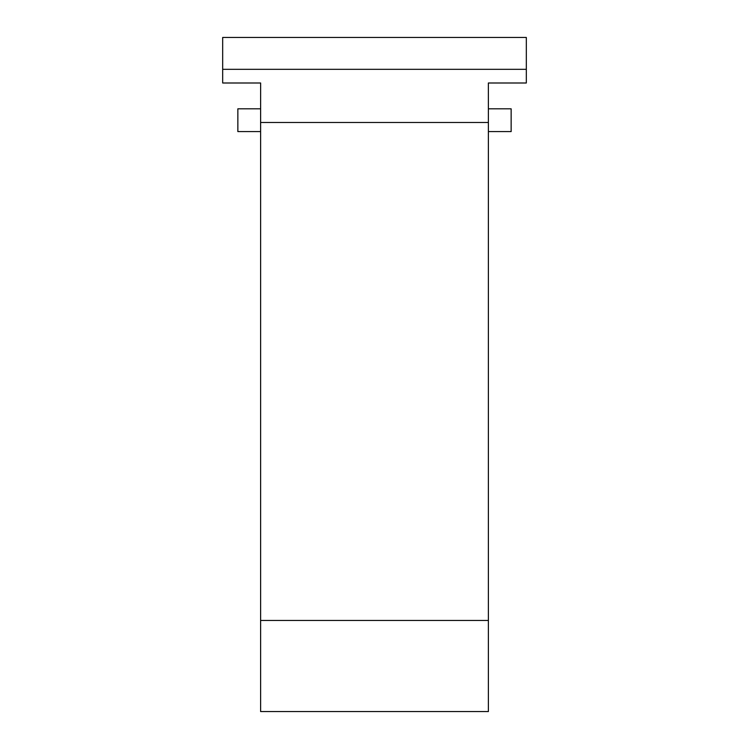 <?xml version="1.0" encoding="UTF-8"?>
<svg xmlns="http://www.w3.org/2000/svg" width="749" height="749" viewBox="0 0 749 749"><rect width="100%" height="100%" fill="white"/><g stroke="black" fill="none" stroke-linecap="round" stroke-linejoin="round"><path stroke-width="1.12" d="M488.385 131.581L511.146 131.581L511.146 108.811L488.385 108.811L488.385 122.471L260.615 122.471L260.615 108.811L237.854 108.811L237.854 131.581L260.615 131.581M222.678 69.329L222.678 37.45L526.322 37.45L526.322 69.329L222.678 69.329L222.678 82.999L260.633 82.999L260.615 108.811M488.385 108.811L488.367 82.999L526.322 82.999L526.322 69.329M260.615 122.471L260.615 711.55L488.385 711.55L488.385 620.453L260.615 620.453M488.385 122.471L488.385 620.453"/></g></svg>
